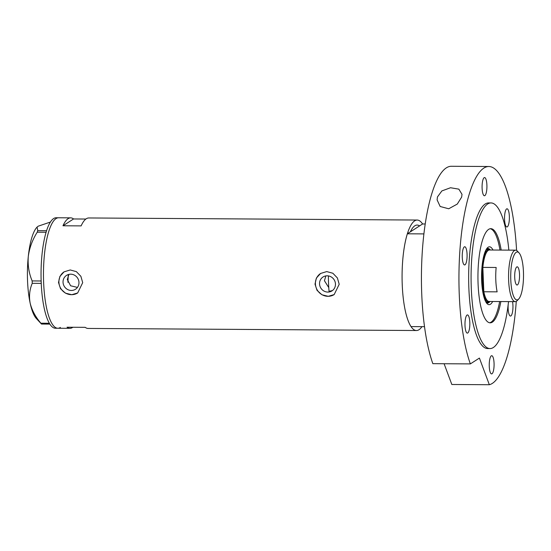 <?xml version="1.0" encoding="UTF-8"?>
<svg xmlns="http://www.w3.org/2000/svg" width="551" height="551" viewBox="0 0 551 551"><rect width="100%" height="100%" fill="white"/><g stroke="black" fill="none" stroke-linecap="round" stroke-linejoin="round"><path stroke-width="0.83" d="M328.775 287.608L324.443 280.735L325.861 275.906M328.403 275.906A50.217 13.403 -89.6 0 0 328.548 283.345A50.217 13.403 -89.6 0 0 329.057 291.369L332.494 290.522M319.539 283.889A8.258 7.845 -122.8 0 0 323.919 291.031A8.258 7.845 -122.8 0 0 331.977 290.887A8.258 7.845 -122.8 0 0 335.463 283.992A8.258 7.845 -122.8 0 0 331.089 276.857A8.258 7.845 -122.8 0 0 323.031 276.995A8.258 7.845 -122.8 0 0 319.539 283.889M63.041 282.27A8.258 7.845 -122.8 0 0 67.422 289.406A8.258 7.845 -122.8 0 0 75.48 289.261A8.258 7.845 -122.8 0 0 78.965 282.367A8.258 7.845 -122.8 0 0 74.592 275.231A8.258 7.845 -122.8 0 0 66.533 275.376A8.258 7.845 -122.8 0 0 63.041 282.27M68.951 274.364L67.284 279.536L70.631 285.783L77.45 287.408M58.509 282.498L60.527 288.724L65.438 293.153L71.768 294.702L77.677 292.953L82.705 282.649L80.88 276.306L76.355 271.622L70.218 269.962L64.081 271.843L59.894 276.416L58.509 282.498M64.15 271.801A12.556 11.922 -122.8 0 0 58.909 282.243A12.556 11.922 -122.8 0 0 65.521 293.07A12.556 11.922 -122.8 0 0 77.739 292.912M315.007 284.123L317.025 290.343L321.936 294.778L328.265 296.321L334.175 294.578L339.202 284.275L337.377 277.931L332.852 273.241L326.715 271.581L320.579 273.468L316.391 278.041L315.007 284.123M320.641 273.427A12.556 11.922 -122.8 0 0 315.406 283.868A12.556 11.922 -122.8 0 0 322.018 294.695A12.556 11.922 -122.8 0 0 334.237 294.537M68.221 275.479A37.661 10.049 -89.6 0 1 67.897 282.284M85.887 219.036L73.565 218.961A55.238 14.739 90.4 0 0 70.659 217.852A55.238 14.739 90.4 0 0 62.979 225.772L81.128 225.889A55.238 14.739 -89.6 0 1 88.807 217.969L417.169 220.042A55.238 14.739 -89.6 0 1 422.583 223.975L425.172 223.995M421.935 326.66A55.238 14.739 -89.6 0 1 416.473 330.524A55.238 14.739 -89.6 0 1 402.237 284.674A55.238 14.739 -89.6 0 1 417.169 220.042M43.625 282.401A55.238 14.739 -89.6 0 1 58.558 217.776A55.238 14.739 90.4 0 0 56.023 218.575A55.238 14.739 90.4 0 0 43.495 277.676A55.238 14.739 90.4 0 0 57.862 328.251A55.238 14.739 -89.6 0 1 43.625 282.401M416.473 330.524L88.105 328.444A55.238 14.739 -89.6 0 1 85.198 327.335L67.05 327.218A55.238 14.739 90.4 0 0 69.956 328.327A55.238 14.739 90.4 0 0 72.877 327.26M423.871 233.906L407.327 233.803L419.573 225.917A50.217 13.403 90.4 0 0 417.141 225.063A50.217 13.403 90.4 0 0 410.343 231.861A50.217 13.403 -89.6 0 1 417.141 225.063A50.217 13.403 -89.6 0 1 419.573 225.917L422.583 223.975M73.565 218.961L62.979 225.772M70.659 217.852L56.14 217.762A55.238 14.739 90.4 0 0 53.605 218.561A55.238 14.739 90.4 0 0 41.07 277.663A55.238 14.739 90.4 0 0 55.437 328.238L57.862 328.251A55.238 14.739 90.4 0 0 60.396 327.446M49.893 324.105L41.483 324.05L40.884 323.21C35.512 316.956 31.944 310.296 30.167 303.229C28.879 296.252 29.575 289.619 32.247 283.324L32.151 280.92C28.927 273.289 27.64 265.155 28.287 256.525C29.396 248.005 32.378 239.899 37.227 232.205L37.737 230.649L37.096 227.074L38.184 226.192L50.382 222.067M37.096 227.067L36.848 227.336A47.393 12.645 -89.6 0 0 28.287 256.525A47.393 12.645 -89.6 0 0 30.167 303.229A47.393 12.645 -89.6 0 0 36.27 318.416L41.483 324.05M40.884 323.21L49.383 323.265M41.249 283.379L32.247 283.324M32.151 280.92L41.153 280.982M46.07 232.26L37.227 232.205M37.737 230.649L46.553 230.704M492.663 301.5A28.941 7.721 -89.6 0 1 486.981 303.532A28.941 7.721 -89.6 0 1 481.657 280.659A28.941 7.721 -89.6 0 1 487.332 247.922A28.941 7.721 -89.6 0 1 492.987 250.03M486.257 302.595A27.309 7.287 90.4 0 0 487.545 303.036A27.309 7.287 90.4 0 0 489.901 301.604M485.824 301.872A26.365 7.032 90.4 0 0 486.705 302.093L488.523 302.1A26.365 7.032 -89.6 0 1 481.726 280.218A26.365 7.032 -89.6 0 1 488.854 249.376A26.365 7.032 -89.6 0 1 490.376 250.009M487.125 302.988A27.309 7.287 90.4 0 0 488.606 302.1M499.977 250.071A47.076 12.563 90.4 0 0 490.197 228.72M407.327 233.803A55.238 14.739 90.4 0 0 402.237 284.674A55.238 14.739 90.4 0 0 411.053 326.591L424.525 326.674M489.598 322.769A47.076 12.563 90.4 0 0 499.647 301.542M490.225 249.892A27.309 7.287 90.4 0 0 487.89 248.425A27.309 7.287 90.4 0 0 486.595 248.852M488.937 249.376A27.309 7.287 90.4 0 0 487.47 248.467M488.854 249.376L487.043 249.362A26.365 7.032 90.4 0 0 486.154 249.569M523.45 271.843A23.982 6.398 90.4 0 0 519.035 252.888A23.982 6.398 90.4 0 0 510.791 279.998A23.982 6.398 90.4 0 0 518.746 298.973A23.982 6.398 90.4 0 0 523.45 271.843M518.746 298.973L517.169 300.646A25.739 6.867 -89.6 0 1 515.261 301.645A25.739 6.867 -89.6 0 1 508.635 280.28A25.739 6.867 -89.6 0 1 515.591 250.168A25.739 6.867 -89.6 0 1 517.485 251.187L519.035 252.888M514.717 277.463A9.105 2.431 90.4 0 0 517.065 285.019A9.105 2.431 90.4 0 0 519.524 274.37A9.105 2.431 90.4 0 0 517.175 266.815A9.105 2.431 90.4 0 0 514.717 277.463M515.591 250.168L489.453 250.002A25.739 6.867 90.4 0 0 482.848 267.393A25.739 6.867 90.4 0 0 482.497 280.115A25.739 6.867 90.4 0 0 483.826 291.761A25.739 6.867 90.4 0 0 489.13 301.48L515.261 301.645M496.155 267.476L482.848 267.393L483.826 291.761L497.133 291.851A25.739 6.867 90.4 0 1 495.81 280.204A25.739 6.867 90.4 0 1 496.155 267.476M490.053 301.487A26.365 7.032 -89.6 0 1 488.523 302.1M437.453 196.941L441.881 190.915L450.532 187.739L458.845 189.145L462.007 194.331L461.648 197.093L457.275 204.077L448.714 208.774L440.173 206.494L437.101 199.889L437.453 196.941M501.183 250.078A47.076 12.563 90.4 0 0 490.803 228.672A47.076 12.563 90.4 0 0 478.075 283.751A47.076 12.563 90.4 0 0 490.204 322.824A47.076 12.563 90.4 0 0 500.859 301.549M508.842 250.126A72.815 19.43 90.4 0 0 490.962 202.933A72.815 19.43 90.4 0 0 471.284 288.132A72.815 19.43 90.4 0 0 490.039 348.563A72.815 19.43 90.4 0 0 508.518 301.604M490.962 202.933L488.544 202.92A72.815 19.43 90.4 0 0 468.86 288.111A72.815 19.43 90.4 0 0 487.621 348.549L490.039 348.563M459.252 294.303A109.222 29.148 90.4 0 0 470.361 363.901L432.852 363.667A109.222 29.148 90.4 0 1 421.742 294.069A109.222 29.148 90.4 0 1 451.269 166.278L488.771 166.512A109.222 29.148 90.4 0 0 459.252 294.303M516.59 250.45A109.222 29.148 90.4 0 0 488.771 166.512M494.061 363.261A9.105 2.431 90.4 0 0 491.719 355.705A9.105 2.431 90.4 0 0 489.26 366.353A9.105 2.431 90.4 0 0 491.602 373.909A9.105 2.431 90.4 0 0 494.061 363.261M469.81 322.473A9.105 2.431 90.4 0 0 467.462 314.917A9.105 2.431 90.4 0 0 465.003 325.565A9.105 2.431 90.4 0 0 467.351 333.121A9.105 2.431 90.4 0 0 469.81 322.473M467.069 254.3A9.105 2.431 90.4 0 0 464.727 246.745A9.105 2.431 90.4 0 0 462.268 257.393A9.105 2.431 90.4 0 0 464.61 264.948A9.105 2.431 90.4 0 0 467.069 254.3M486.905 185.115A9.105 2.431 90.4 0 0 484.563 177.56A9.105 2.431 90.4 0 0 482.104 188.208A9.105 2.431 90.4 0 0 484.446 195.763A9.105 2.431 90.4 0 0 486.905 185.115M509.358 216.343A9.105 2.431 90.4 0 0 507.016 208.788A9.105 2.431 90.4 0 0 504.558 219.436A9.105 2.431 90.4 0 0 506.899 226.991A9.105 2.431 90.4 0 0 509.358 216.343M508.607 301.604A9.105 2.431 90.4 0 0 508.132 308.512A9.105 2.431 90.4 0 0 510.481 316.06A9.105 2.431 90.4 0 0 512.94 305.412A9.105 2.431 90.4 0 0 512.533 301.624M444.099 363.736L451.827 384.488L489.336 384.722A109.222 29.148 90.4 0 0 516.266 301.376M489.336 384.722L479.411 358.074L470.361 363.901M69.956 328.327L57.862 328.251"/></g></svg>

